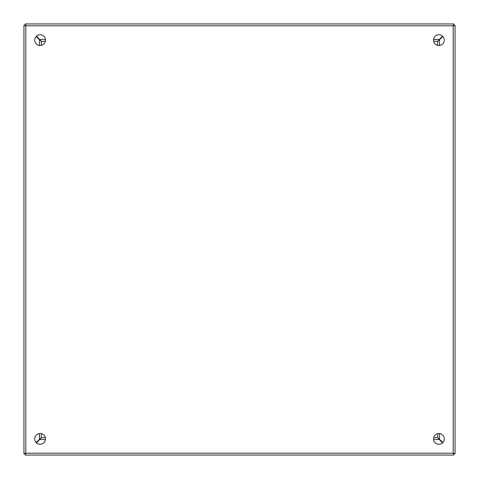 <?xml version="1.0" encoding="UTF-8"?>
<svg xmlns="http://www.w3.org/2000/svg" width="479" height="479" viewBox="0 0 479 479"><rect width="100%" height="100%" fill="white"/><g stroke="black" fill="none" stroke-linecap="round" stroke-linejoin="round"><path stroke-width="0.72" d="M40.116 34.727A5.389 5.389 0 0 0 34.727 40.116A5.389 5.389 0 0 0 40.116 45.505A5.389 5.389 0 0 0 45.505 40.116A5.389 5.389 0 0 0 40.116 34.727M40.116 433.495A5.389 5.389 0 0 0 34.727 438.884A5.389 5.389 0 0 0 40.116 444.272A5.389 5.389 0 0 0 45.505 438.884A5.389 5.389 0 0 0 40.116 433.495M438.884 34.727A5.389 5.389 0 0 0 433.495 40.116A5.389 5.389 0 0 0 438.884 45.505A5.389 5.389 0 0 0 444.272 40.116A5.389 5.389 0 0 0 438.884 34.727M438.884 433.495A5.389 5.389 0 0 0 433.495 438.884A5.389 5.389 0 0 0 438.884 444.272A5.389 5.389 0 0 0 444.272 438.884A5.389 5.389 0 0 0 438.884 433.495M455.05 25.183L453.194 25.806L453.817 23.95L25.183 23.95L25.806 25.806L23.95 25.183L23.95 453.817L25.806 453.194L25.183 455.05L453.817 455.05L453.194 453.194L455.05 453.817L455.05 25.183L455.05 453.817L453.823 453.817L453.194 453.194L453.817 453.823L453.817 455.05L25.183 455.05L25.183 453.823L23.95 453.817L23.95 25.183L25.177 25.183L25.183 23.95L453.817 23.95L453.817 25.177L455.05 25.183M453.194 25.806L453.823 25.183L453.194 25.806L453.194 453.194L25.806 453.194L25.177 453.817L25.806 453.194L25.806 25.806L25.183 25.177L25.806 25.806L453.194 25.806M437.674 433.633L437.674 437.62L442.877 442.5M442.877 36.5L437.674 41.38L437.674 45.367M36.5 36.123L41.38 41.326L45.367 41.326M433.633 41.326L437.62 41.326L442.5 36.123M36.123 442.5L41.326 437.62L41.326 433.633M41.326 45.367L41.326 41.38L36.123 36.5M45.367 437.674L41.38 437.674L36.5 442.877M442.5 442.877L437.62 437.674L433.633 437.674M439.129 439.129L438.075 438.075L439.129 439.129M438.075 40.931L439.129 39.871L438.075 40.925M40.931 40.925L39.871 39.871L40.925 40.925M40.925 438.069L39.871 439.129L40.925 438.075M453.397 25.501L452.918 26.129L453.541 25.573M441.554 441.147A10.777 10.777 0 0 1 441.147 441.554M37.853 441.554A10.777 10.777 0 0 1 37.446 441.147M37.446 37.853A10.777 10.777 0 0 1 37.853 37.446M441.147 37.446A10.777 10.777 0 0 1 441.554 37.853M39.47 439.063L39.47 433.537M39.47 45.463L39.47 39.937M439.063 439.53L433.537 439.53M45.463 439.53L39.937 439.53M439.53 39.937L439.53 45.463M439.53 433.537L439.53 439.063M39.937 39.47L45.463 39.47M433.537 39.47L439.063 39.47M433.734 437.674L433.734 437.303M437.303 433.734L437.674 433.734M41.326 433.734L41.697 433.734M45.265 437.303L45.265 437.674M45.265 41.326L45.265 41.697M41.697 45.265L41.326 45.265M437.674 45.265L437.303 45.265M433.734 41.697L433.734 41.326"/></g></svg>
